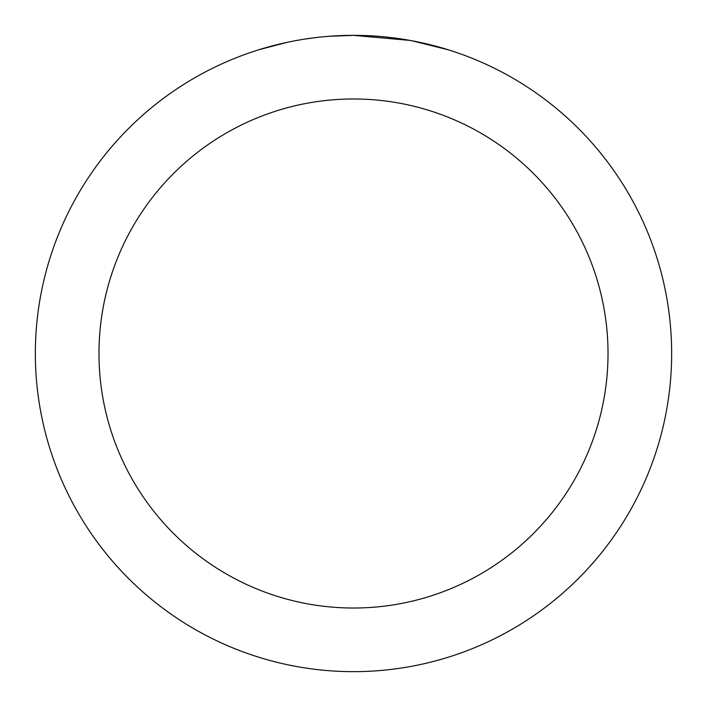 <?xml version="1.0" encoding="UTF-8"?>
<svg xmlns="http://www.w3.org/2000/svg" width="707" height="707" viewBox="0 0 707 707"><rect width="100%" height="100%" fill="white"/><g stroke="black" fill="none" stroke-linecap="round" stroke-linejoin="round"><path stroke-width="1.06" d="M359.845 35.412L364.264 35.536M392.677 37.771L394.02 37.939M410.016 40.414L353.5 35.35A318.15 318.15 0 0 1 671.65 353.5A318.15 318.15 0 0 1 353.5 671.65A318.15 318.15 0 0 1 35.35 353.5A318.15 318.15 0 0 1 353.5 35.35L328.64 36.322M411.518 40.688L448.017 49.72M353.5 98.98A254.52 254.52 0 0 1 608.02 353.5A254.52 254.52 0 0 1 353.5 608.02A254.52 254.52 0 0 1 98.98 353.5A254.52 254.52 0 0 1 353.5 98.98M317.62 37.383L313.74 37.842M258.992 49.72L286.715 42.438M304.858 39.088L313.74 37.851M330.178 36.207L335.242 35.88M305.937 38.929L311.787 38.098"/></g></svg>
